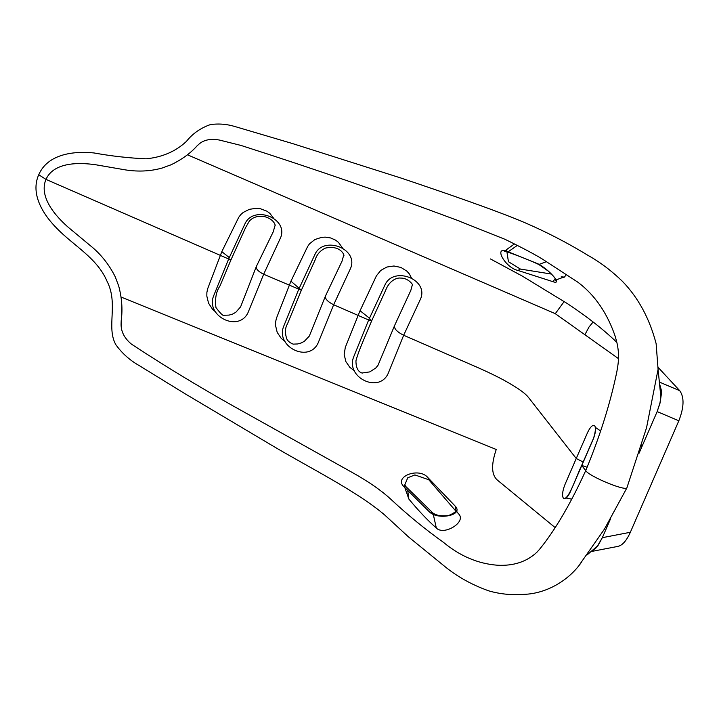 <?xml version="1.0" encoding="UTF-8"?>
<svg xmlns="http://www.w3.org/2000/svg" width="719" height="719" viewBox="0 0 719 719"><rect width="100%" height="100%" fill="white"/><g stroke="black" fill="none" stroke-linecap="round" stroke-linejoin="round"><path stroke-width="1.08" d="M587.081 467.242L581.689 465.409L585.715 470.621C588.789 476.077 623.679 490.798 626.851 487.976L646.534 427.796L658.083 369.341L656.123 343.61C649.536 318.472 638.292 297.693 622.375 281.282C611.51 270.766 600.185 262.219 588.43 255.631C567.803 243.013 546.494 231.976 524.493 222.522C494.348 209.732 443.578 192.395 401.049 178.06L292.345 143.503L235.607 126.733C227.006 124.081 218.549 123.389 210.236 124.648C200.52 128.054 192.593 133.626 186.455 141.364C175.822 151.376 162.395 157.191 146.164 158.818C128.755 158.054 111.346 156.095 93.928 152.94C74.012 150.909 47.805 153.758 38.736 174.744L45.989 179.399L46.286 178.707M97.227 165.002C78.308 162 54.231 162.431 46.313 178.716M97.218 165.019L122.563 169.405C136.718 172.021 150.073 171.517 162.629 167.887L170.484 164.957M198.561 144.555L197.231 145.687C190.562 153.246 181.664 159.699 170.52 165.046M220.122 140.178C210.703 138.363 203.513 139.81 198.543 144.528M459.827 221.227C387.954 194.382 315.003 169.118 240.982 145.427L220.122 140.223M615.635 337.579C607.537 313.358 594.865 294.844 577.618 282.037L542.144 258.921C529.948 251.47 510.49 242.006 504.936 239.274L459.809 221.308M121.152 322.507C120.513 330.686 123.947 337.885 131.442 344.122C163.68 365.333 197.204 385.735 232.003 405.309L352.004 472.338C368.802 481.712 382.005 490.924 391.612 499.975C408.248 515.424 425.495 529.508 443.344 542.252C459.962 556.084 477.973 563.741 497.386 565.224C513.51 566.087 526.65 561.782 536.823 552.318L539.565 549.289C555.122 530.173 570.509 503.947 585.715 470.621C600.023 436.074 610.413 403.008 616.902 371.444L617.774 366.142C619.248 356.444 618.502 346.971 615.545 337.723M591.369 551.5L618.124 546.35C622.546 545.227 626.617 540.544 630.347 532.276L678.835 420.777C684.102 407.278 684.398 397.248 679.743 390.687L658.182 367.445M293.316 344.176L293.325 344.176C291.563 343.52 287.088 341.534 286.279 337.292C284.886 331.926 285.281 327.451 287.474 323.865L301.369 290.224L290.934 281.183L276.464 318.175L275.647 321.708L275.512 325.339L277.192 332.358L281.21 338.352L285.039 341.417M293.1 344.122L297.675 343.961L301.162 342.99L304.353 341.3L309.314 336.079L325.491 295.958C324.844 298.736 327.567 301.665 333.652 304.757L368.658 320.009L353.802 356.588C344.859 377.655 380.594 394.83 388.808 371.858L403.656 335.261L477.838 367.589C491.553 373.664 502.248 379.012 509.942 383.631C519.289 389.087 525.391 393.59 528.24 397.131L576.243 458.506L565.709 482.8C558.798 498.357 564.604 505.745 571.21 489.819L592.33 441.25C599.385 425.738 593.579 418.377 586.83 434.231L576.243 458.506L583.163 462.02M318.787 341.327L333.652 304.757L349.928 269.706C360.525 249.349 323.703 234.745 314.922 254.445L298.655 289.505L283.78 326.067C274.838 347.133 310.554 364.272 318.787 341.327M343.853 255.308L343.853 255.317C344.671 256.62 341.633 244.676 325.473 248.082C320.234 250.491 316.737 254.553 314.985 260.269L301.369 290.224L263.657 274.254C258.229 271.494 255.802 268.879 256.377 266.407L273.184 231.922L275.134 225.2M362.241 373.098L362.259 373.107C362.322 372.936 355.851 372.532 355.95 360.794C357.001 356.435 359.788 348.913 364.317 338.218L371.678 320.809L368.236 317.214L360.048 310.734L345.291 347.412L344.185 354.503L345.821 361.486L349.856 367.382L354.521 370.851M361.954 373.017L369.746 371.903L375.767 368.02L378.041 365.225L394.605 325.509C393.886 328.583 396.906 331.836 403.656 335.261L419.95 300.227C430.573 279.898 393.715 265.293 384.944 284.967L368.658 320.009L371.678 320.809L385.546 290.539C389.195 280.707 396.636 277.426 400.78 278.091C408.752 277.929 413.605 285.623 412.544 285.245L412.535 285.227M591.746 551.212L595.88 548.076L598.271 545.11L602.333 537.677L597.453 546.018L587.108 554.906M555.194 527.629L497.566 480.247C491.445 475.088 491.005 464.834 496.236 449.483L121.143 297.073M610.494 518.92L602.333 537.677L630.347 532.276M403.548 486.278L429.764 512.216C438.473 520.367 464.186 515.092 455.163 506.086L427.886 477.605C419.195 467.035 393.985 476.409 403.548 486.278L406.028 486.727L404.779 484.804L404.752 486.107M404.824 487.59L408.841 499.04L407.736 490.556M408.841 499.04C418.512 510.715 427.67 520.376 436.325 528.025L432.991 513.06L429.764 512.216L432.991 513.06L406.028 486.727M436.325 528.025C443.991 536.131 467.521 521.59 458.255 513.546L455.63 509.879C456.978 510.948 454.714 512.809 448.845 515.46C437.925 517.267 432.811 512.98 432.991 513.06L436.325 528.025M455.657 510.867L428.776 479.744L414.917 474.926L407.772 477.749L404.788 484.867M505.888 250.904L537.812 263.729C547.968 268.538 563.903 285.758 552.758 281.623L517.968 270.443C505.763 267.944 493.692 247.093 505.888 250.904L506.859 251.704C519.9 256.386 530.55 260.646 538.819 264.502L547.851 270.811C551.428 273.391 557.126 280.464 555.922 280.428C554.457 280.59 560.389 278.028 564.397 277.112L561.197 276.797M517.312 245.404L508.27 251.722M566.536 274.334L564.397 277.112M546.62 261.59L538.819 264.502L546.62 261.59M551.401 274.065L520.385 269.059L508.432 261.707L506.58 249.592L514.427 243.966M659.467 383.515L661.237 389.869L661.372 393.931L660.087 402.937L657.157 411.601L659.979 402.883L660.842 396.798L658.074 369.359M564.199 301.495L555.284 313.673L584.898 334.739L589.005 327.019L593.121 321.986M490.457 258.948L522.425 276.159L567.453 303.643C586.857 316.477 603.268 329.338 616.695 342.226L616.803 342.325M639.038 453.267L657.157 411.601L678.835 420.777M600.653 430.987L595.188 427.257C596.033 429.36 594.209 437.26 592.807 439.938L581.689 465.409C575.811 477.874 570.374 494.654 565.673 497.934L571.767 499.175M641.132 446.553L641.528 445.232M626.851 487.976L604.454 529.103L580.116 563.858M121.286 326.597L121.844 306.725M223.879 315.192L224.49 315.282C223.573 316.495 220.724 313.906 215.952 307.525C214.801 298.682 216.149 291.492 219.987 285.955L231.06 259.631L228.651 259.002L244.909 223.924C253.699 204.214 290.476 218.801 279.916 239.184L263.657 274.254L248.774 310.806C240.506 333.724 204.825 316.612 213.759 295.545L228.651 259.002L45.989 179.399L45.683 180.092C39.186 197.033 54.878 215.88 69.626 228.471M69.653 228.435L89.65 245.089C100.327 253.51 108.875 264.116 115.274 276.896L118.302 284.949M121.223 320.503C122.769 309.152 121.835 297.289 118.401 284.922M121.214 320.503L121.125 322.498M360.048 310.734L376.432 275.79L380.746 270.425L386.885 267.037L393.94 265.994L400.95 267.441L406.963 271.234L409.3 273.885L411.439 277.902M412.382 284.724L410.828 290.395L394.605 325.509M290.934 281.183L307.606 246.554L309.529 243.777L314.904 239.535L321.627 237.351L325.222 237.126L330.587 237.935L335.53 240.119L338.388 242.276L342.469 247.938M343.763 254.939L342.019 261.177L325.491 295.958M187.434 154.774L555.284 313.673M229.271 257.591L221.82 251.632L238.744 217.282L240.721 214.657L243.202 212.447L249.358 209.328L256.467 208.267L260.107 208.627L266.929 211.188L269.832 213.345L273.481 218.037M221.82 251.632L207.602 288.903L206.883 292.462L206.829 296.093L208.546 303.175L212.545 309.287L215.61 311.938M224.346 315.246L229.127 315.093L232.623 314.077L235.796 312.298L240.586 306.887L256.377 266.407M455.702 510.283L455.163 506.086M428.776 479.744L427.886 477.605M555.365 278.783L552.758 281.623M520.385 269.059L517.968 270.443M618.466 358.619L584.898 334.739M659.224 382.005L679.743 390.687M506.58 249.592L504.657 251.398L506.859 251.704M581.563 562.051C569.124 580.323 546.521 593.642 524.079 594.352C511.991 595.287 500.289 594.155 488.983 590.937C471.592 584.79 456.286 576.171 443.075 565.062L408.491 536.904L384.737 515.029C356.966 491.248 309.386 467.709 271.593 445.205L185.089 393.778L139.378 365.683C129.851 360.309 122.005 353.299 115.822 344.662C106.017 327.235 118.698 303.813 107.014 281.219C97.074 257.824 73.554 245.754 56.711 228.211C43.266 214.711 30.108 194.085 38.727 174.762M275.179 225.469C275.35 225.407 274.2 219.169 264.412 216.572C257.824 215.637 252.782 217.165 249.295 221.155L245.574 227.626L231.06 259.631"/></g></svg>
